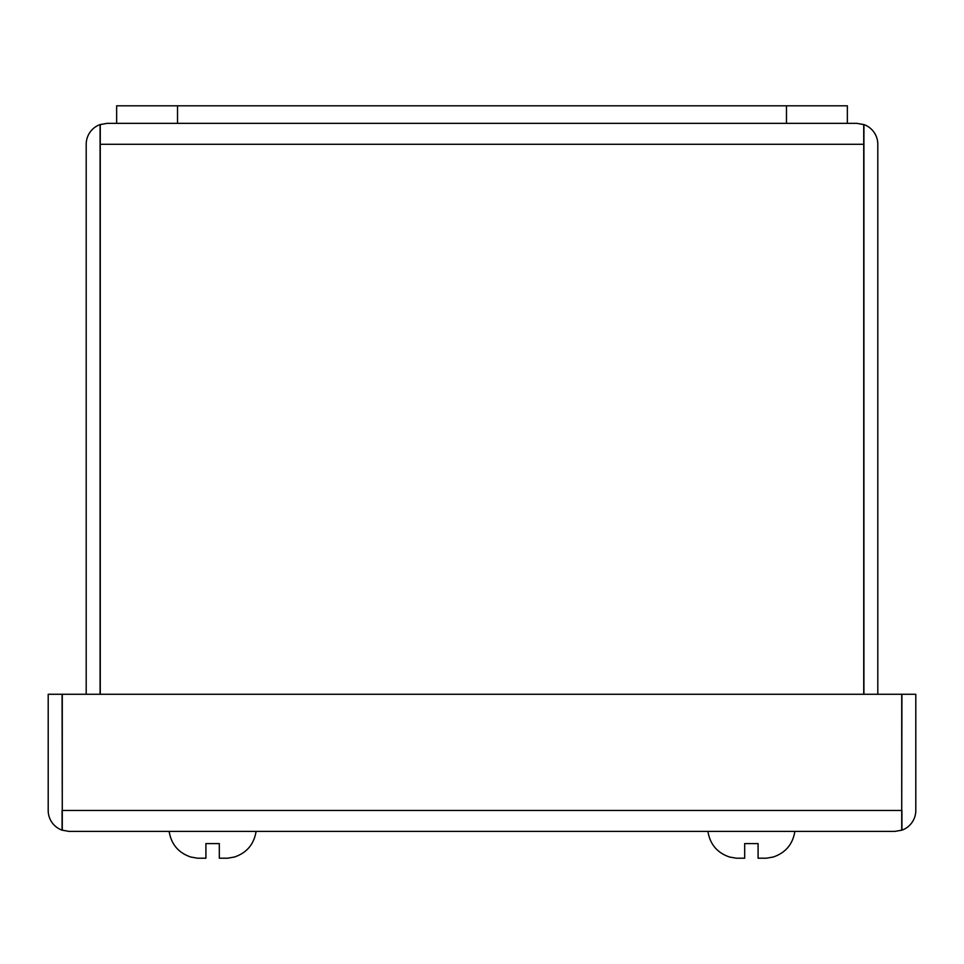 <?xml version="1.0" encoding="UTF-8"?>
<svg xmlns="http://www.w3.org/2000/svg" width="964" height="964" viewBox="0 0 964 964"><rect width="100%" height="100%" fill="white"/><g stroke="black" fill="none" stroke-linecap="round" stroke-linejoin="round"><path stroke-width="1.45" d="M227.685 858.201L233.927 857.104L227.685 858.201L219.31 858.201L219.31 843.584L205.91 843.584L205.91 858.201L197.536 858.201L191.294 857.104L197.536 858.201M901.918 810.459L901.918 830.173A20.943 20.943 0 0 0 915.8 810.459L915.8 694.273L901.918 694.273L901.726 812.086M62.082 810.459L62.082 830.173A20.943 20.943 0 0 1 48.2 810.459L48.2 694.273L62.082 694.273L62.274 812.086M69.143 831.402L894.857 831.402L901.726 830.173L901.726 694.273L62.274 694.273L62.274 830.173L69.143 831.402L62.082 830.173M901.918 830.173L894.857 831.402M772.706 857.104L766.464 858.201L772.706 857.104L766.464 858.201L758.09 858.201L758.09 843.584L744.69 843.584L744.69 858.201L736.315 858.201L730.073 857.104L736.315 858.201M116.644 123.344L116.644 105.799L847.356 105.799L847.356 123.344L107.149 123.344L100.075 124.573A20.943 20.943 0 0 0 86.194 144.287L86.194 694.273M863.732 694.273L863.732 124.573L856.851 123.344L847.356 123.344M107.149 123.344L100.268 124.573L100.268 694.273M856.851 123.344L863.925 124.573A20.943 20.943 0 0 1 877.806 144.287L877.806 694.273M100.075 694.273L100.075 124.573M863.925 694.273L863.925 124.573M100.075 144.287L100.268 142.66M863.925 144.287L863.732 142.66M901.726 810.459L62.274 810.459M786.467 105.799L786.467 123.344M177.533 105.799L177.533 123.344M100.268 144.287L863.732 144.287M256.087 831.402C253.93 844.488 246.531 853.092 233.927 857.189C246.531 853.092 253.93 844.488 256.087 831.402M169.134 831.402C171.291 844.488 178.689 853.092 191.294 857.189C178.689 853.092 171.291 844.488 169.134 831.402M794.866 831.402C792.709 844.488 785.311 853.092 772.706 857.189C785.311 853.092 792.709 844.488 794.866 831.402M707.913 831.402C710.07 844.488 717.469 853.092 730.073 857.189C717.469 853.092 710.07 844.488 707.913 831.402"/></g></svg>
